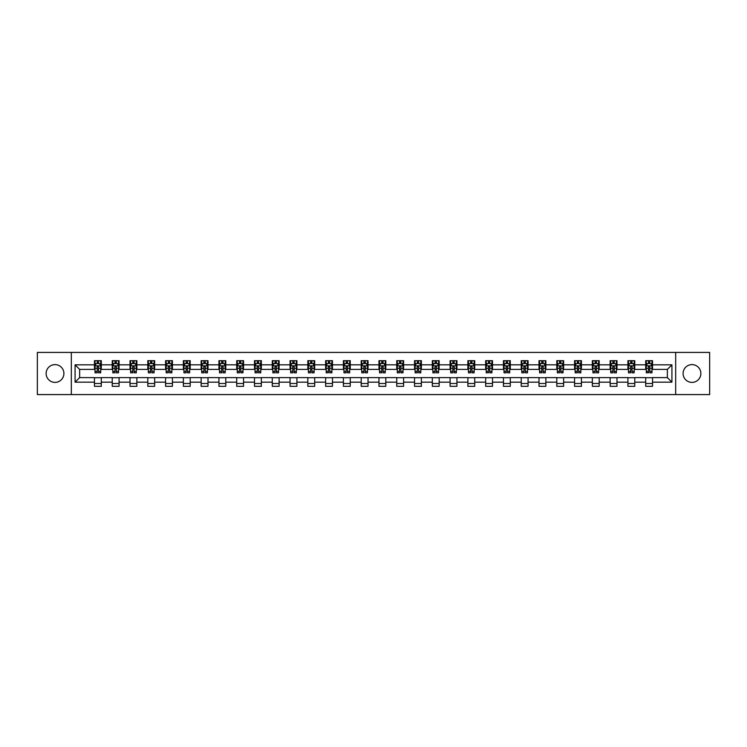 <?xml version="1.0" encoding="UTF-8"?>
<svg xmlns="http://www.w3.org/2000/svg" width="747" height="747" viewBox="0 0 747 747"><rect width="100%" height="100%" fill="white"/><g stroke="black" fill="none" stroke-linecap="round" stroke-linejoin="round"><path stroke-width="1.12" d="M691.983 364.611A8.889 8.889 0 0 0 683.094 373.5A8.889 8.889 0 0 0 691.983 382.389A8.889 8.889 0 0 0 700.873 373.5A8.889 8.889 0 0 0 691.983 364.611M55.017 364.611A8.889 8.889 0 0 0 46.127 373.5A8.889 8.889 0 0 0 55.017 382.389A8.889 8.889 0 0 0 63.906 373.5A8.889 8.889 0 0 0 55.017 364.611M675.68 394.584L709.65 394.584L709.65 352.416L675.68 352.416L675.68 394.584L71.32 394.584L71.32 352.416L37.35 352.416L37.35 394.584L71.32 394.584M675.68 352.416L71.32 352.416M652.542 364.835L652.542 360.68L645.707 360.68L645.707 364.835L634.763 364.835L634.763 360.68L627.919 360.68L627.919 364.835L616.975 364.835L616.975 360.68L610.14 360.68L610.14 364.835L599.197 364.835L599.197 360.68L592.352 360.68L592.352 364.835L581.418 364.835L581.418 360.68L574.574 360.68L574.574 364.835L563.63 364.835L563.63 360.68L556.795 360.68L556.795 364.835L545.852 364.835L545.852 360.68L539.007 360.68L539.007 364.835L528.064 364.835L528.064 360.68L521.229 360.68L521.229 364.835L510.285 364.835L510.285 360.68L503.45 360.68L503.45 364.835L492.506 364.835L492.506 360.68L485.662 360.68L485.662 364.835L474.718 364.835L474.718 360.68L467.883 360.68L467.883 364.835L456.94 364.835L456.94 360.68L450.096 360.68L450.096 364.835L439.161 364.835L439.161 360.68L432.317 360.68L432.317 364.835L421.373 364.835L421.373 360.68L414.538 360.68L414.538 364.835L403.595 364.835L403.595 360.68L396.75 360.68L396.75 364.835L385.807 364.835L385.807 360.68L378.972 360.68L378.972 364.835L368.028 364.835L368.028 360.68L361.193 360.68L361.193 364.835L350.25 364.835L350.25 360.68L343.405 360.68L343.405 364.835L332.462 364.835L332.462 360.68L325.627 360.68L325.627 364.835L314.683 364.835L314.683 360.68L307.839 360.68L307.839 364.835L296.904 364.835L296.904 360.68L290.06 360.68L290.06 364.835L279.117 364.835L279.117 360.68L272.281 360.68L272.281 364.835L261.338 364.835L261.338 360.68L254.494 360.68L254.494 364.835L243.55 364.835L243.55 360.68L236.715 360.68L236.715 364.835L225.771 364.835L225.771 360.68L218.936 360.68L218.936 364.835L207.993 364.835L207.993 360.68L201.148 360.68L201.148 364.835L190.205 364.835L190.205 360.68L183.37 360.68L183.37 364.835L172.426 364.835L172.426 360.68L165.582 360.68L165.582 364.835L154.648 364.835L154.648 360.68L147.803 360.68L147.803 364.835L136.86 364.835L136.86 360.68L130.025 360.68L130.025 364.835L119.081 364.835L119.081 360.68L112.237 360.68L112.237 364.835L101.293 364.835L101.293 360.68L94.458 360.68L94.458 364.835L75.083 364.835L75.083 382.165L79.64 377.599L94.458 377.599L94.458 386.32L101.293 386.32L101.293 377.599L112.237 377.599L112.237 386.32L119.081 386.32L119.081 377.599L130.025 377.599L130.025 386.32L136.86 386.32L136.86 377.599L147.803 377.599L147.803 386.32L154.648 386.32L154.648 377.599L165.582 377.599L165.582 386.32L172.426 386.32L172.426 377.599L183.37 377.599L183.37 386.32L190.205 386.32L190.205 377.599L201.148 377.599L201.148 386.32L207.993 386.32L207.993 377.599L218.936 377.599L218.936 386.32L225.771 386.32L225.771 377.599L236.715 377.599L236.715 386.32L243.55 386.32L243.55 377.599L254.494 377.599L254.494 386.32L261.338 386.32L261.338 377.599L272.281 377.599L272.281 386.32L279.117 386.32L279.117 377.599L290.06 377.599L290.06 386.32L296.904 386.32L296.904 377.599L307.839 377.599L307.839 386.32L314.683 386.32L314.683 377.599L325.627 377.599L325.627 386.32L332.462 386.32L332.462 377.599L343.405 377.599L343.405 386.32L350.25 386.32L350.25 377.599L361.193 377.599L361.193 386.32L368.028 386.32L368.028 377.599L378.972 377.599L378.972 386.32L385.807 386.32L385.807 377.599L396.75 377.599L396.75 386.32L403.595 386.32L403.595 377.599L414.538 377.599L414.538 386.32L421.373 386.32L421.373 377.599L432.317 377.599L432.317 386.32L439.161 386.32L439.161 377.599L450.096 377.599L450.096 386.32L456.94 386.32L456.94 377.599L467.883 377.599L467.883 386.32L474.718 386.32L474.718 377.599L485.662 377.599L485.662 386.32L492.506 386.32L492.506 377.599L503.45 377.599L503.45 386.32L510.285 386.32L510.285 377.599L521.229 377.599L521.229 386.32L528.064 386.32L528.064 377.599L539.007 377.599L539.007 386.32L545.852 386.32L545.852 377.599L556.795 377.599L556.795 386.32L563.63 386.32L563.63 377.599L574.574 377.599L574.574 386.32L581.418 386.32L581.418 377.599L592.352 377.599L592.352 386.32L599.197 386.32L599.197 377.599L610.14 377.599L610.14 386.32L616.975 386.32L616.975 377.599L627.919 377.599L627.919 386.32L634.763 386.32L634.763 377.599L645.707 377.599L645.707 386.32L652.542 386.32L652.542 377.599L667.36 377.599L667.36 369.401L652.542 369.401L652.542 364.835L671.917 364.835L671.917 382.165L652.542 382.165M645.707 382.165L634.763 382.165M627.919 382.165L616.975 382.165M610.14 382.165L599.197 382.165M592.352 382.165L581.418 382.165M574.574 382.165L563.63 382.165M556.795 382.165L545.852 382.165M539.007 382.165L528.064 382.165M521.229 382.165L510.285 382.165M503.45 382.165L492.506 382.165M485.662 382.165L474.718 382.165M467.883 382.165L456.94 382.165M450.096 382.165L439.161 382.165M432.317 382.165L421.373 382.165M414.538 382.165L403.595 382.165M396.75 382.165L385.807 382.165M378.972 382.165L368.028 382.165M361.193 382.165L350.25 382.165M343.405 382.165L332.462 382.165M325.627 382.165L314.683 382.165M307.839 382.165L296.904 382.165M290.06 382.165L279.117 382.165M272.281 382.165L261.338 382.165M254.494 382.165L243.55 382.165M236.715 382.165L225.771 382.165M218.936 382.165L207.993 382.165M201.148 382.165L190.205 382.165M183.37 382.165L172.426 382.165M165.582 382.165L154.648 382.165M147.803 382.165L136.86 382.165M130.025 382.165L119.081 382.165M112.237 382.165L101.293 382.165M94.458 382.165L75.083 382.165M645.707 364.835L645.707 369.401L634.763 369.401L634.763 364.835M627.919 364.835L627.919 369.401L616.975 369.401L616.975 364.835M610.14 364.835L610.14 369.401L599.197 369.401L599.197 364.835M592.352 364.835L592.352 369.401L581.418 369.401L581.418 364.835M574.574 364.835L574.574 369.401L563.63 369.401L563.63 364.835M556.795 364.835L556.795 369.401L545.852 369.401L545.852 364.835M539.007 364.835L539.007 369.401L528.064 369.401L528.064 364.835M521.229 364.835L521.229 369.401L510.285 369.401L510.285 364.835M503.45 364.835L503.45 369.401L492.506 369.401L492.506 364.835M485.662 364.835L485.662 369.401L474.718 369.401L474.718 364.835M467.883 364.835L467.883 369.401L456.94 369.401L456.94 364.835M450.096 364.835L450.096 369.401L439.161 369.401L439.161 364.835M432.317 364.835L432.317 369.401L421.373 369.401L421.373 364.835M414.538 364.835L414.538 369.401L403.595 369.401L403.595 364.835M396.75 364.835L396.75 369.401L385.807 369.401L385.807 364.835M378.972 364.835L378.972 369.401L368.028 369.401L368.028 364.835M361.193 364.835L361.193 369.401L350.25 369.401L350.25 364.835M343.405 364.835L343.405 369.401L332.462 369.401L332.462 364.835M325.627 364.835L325.627 369.401L314.683 369.401L314.683 364.835M307.839 364.835L307.839 369.401L296.904 369.401L296.904 364.835M290.06 364.835L290.06 369.401L279.117 369.401L279.117 364.835M272.281 364.835L272.281 369.401L261.338 369.401L261.338 364.835M254.494 364.835L254.494 369.401L243.55 369.401L243.55 364.835M236.715 364.835L236.715 369.401L225.771 369.401L225.771 364.835M218.936 364.835L218.936 369.401L207.993 369.401L207.993 364.835M201.148 364.835L201.148 369.401L190.205 369.401L190.205 364.835M183.37 364.835L183.37 369.401L172.426 369.401L172.426 364.835M165.582 364.835L165.582 369.401L154.648 369.401L154.648 364.835M147.803 364.835L147.803 369.401L136.86 369.401L136.86 364.835M130.025 364.835L130.025 369.401L119.081 369.401L119.081 364.835M112.237 364.835L112.237 369.401L101.293 369.401L101.293 364.835M94.458 364.835L94.458 369.401L79.64 369.401L75.083 364.835M79.64 369.401L79.64 377.599M671.917 382.165L667.36 377.599M667.36 369.401L671.917 364.835M94.458 363.528L95.028 363.528M97.194 363.528L98.557 363.528M100.724 363.528L101.293 363.528M94.458 369.279L95.028 369.279M97.194 369.279L98.557 369.279M100.724 369.279L101.293 369.279M94.458 377.721L101.293 377.721M94.458 383.472L101.293 383.472M112.237 377.721L119.081 377.721M112.237 383.472L119.081 383.472M112.237 363.528L112.806 363.528M114.973 363.528L116.345 363.528M118.512 363.528L119.081 363.528M112.237 369.279L112.806 369.279M114.973 369.279L116.345 369.279M118.512 369.279L119.081 369.279M130.025 377.721L136.86 377.721M130.025 383.472L136.86 383.472M130.025 363.528L130.594 363.528M132.761 363.528L134.124 363.528M136.29 363.528L136.86 363.528M130.025 369.279L130.594 369.279M132.761 369.279L134.124 369.279M136.29 369.279L136.86 369.279M147.803 377.721L154.648 377.721M147.803 383.472L154.648 383.472M147.803 363.528L148.373 363.528M150.539 363.528L151.912 363.528M154.078 363.528L154.648 363.528M147.803 369.279L148.373 369.279M150.539 369.279L151.912 369.279M154.078 369.279L154.648 369.279M165.582 377.721L172.426 377.721M165.582 383.472L172.426 383.472M165.582 363.528L166.161 363.528M168.318 363.528L169.69 363.528M171.857 363.528L172.426 363.528M165.582 369.279L166.161 369.279M168.318 369.279L169.69 369.279M171.857 369.279L172.426 369.279M183.37 377.721L190.205 377.721M183.37 383.472L190.205 383.472M183.37 363.528L183.939 363.528M186.106 363.528L187.469 363.528M189.635 363.528L190.205 363.528M183.37 369.279L183.939 369.279M186.106 369.279L187.469 369.279M189.635 369.279L190.205 369.279M201.148 377.721L207.993 377.721M201.148 383.472L207.993 383.472M201.148 363.528L201.718 363.528M203.884 363.528L205.257 363.528M207.423 363.528L207.993 363.528M201.148 369.279L201.718 369.279M203.884 369.279L205.257 369.279M207.423 369.279L207.993 369.279M218.936 377.721L225.771 377.721M218.936 383.472L225.771 383.472M218.936 363.528L219.506 363.528M221.672 363.528L223.036 363.528M225.202 363.528L225.771 363.528M218.936 369.279L219.506 369.279M221.672 369.279L223.036 369.279M225.202 369.279L225.771 369.279M236.715 377.721L243.55 377.721M236.715 383.472L243.55 383.472M236.715 363.528L237.285 363.528M239.451 363.528L240.814 363.528M242.98 363.528L243.55 363.528M236.715 369.279L237.285 369.279M239.451 369.279L240.814 369.279M242.98 369.279L243.55 369.279M254.494 377.721L261.338 377.721M254.494 383.472L261.338 383.472M254.494 363.528L255.063 363.528M257.229 363.528L258.602 363.528M260.768 363.528L261.338 363.528M254.494 369.279L255.063 369.279M257.229 369.279L258.602 369.279M260.768 369.279L261.338 369.279M272.281 377.721L279.117 377.721M272.281 383.472L279.117 383.472M272.281 363.528L272.851 363.528M275.017 363.528L276.381 363.528M278.547 363.528L279.117 363.528M272.281 369.279L272.851 369.279M275.017 369.279L276.381 369.279M278.547 369.279L279.117 369.279M290.06 377.721L296.904 377.721M290.06 383.472L296.904 383.472M290.06 363.528L290.63 363.528M292.796 363.528L294.169 363.528M296.335 363.528L296.904 363.528M290.06 369.279L290.63 369.279M292.796 369.279L294.169 369.279M296.335 369.279L296.904 369.279M307.839 377.721L314.683 377.721M307.839 383.472L314.683 383.472M307.839 363.528L308.418 363.528M310.575 363.528L311.947 363.528M314.113 363.528L314.683 363.528M307.839 369.279L308.418 369.279M310.575 369.279L311.947 369.279M314.113 369.279L314.683 369.279M325.627 377.721L332.462 377.721M325.627 383.472L332.462 383.472M325.627 363.528L326.196 363.528M328.363 363.528L329.726 363.528M331.892 363.528L332.462 363.528M325.627 369.279L326.196 369.279M328.363 369.279L329.726 369.279M331.892 369.279L332.462 369.279M343.405 377.721L350.25 377.721M343.405 383.472L350.25 383.472M343.405 363.528L343.975 363.528M346.141 363.528L347.514 363.528M349.68 363.528L350.25 363.528M343.405 369.279L343.975 369.279M346.141 369.279L347.514 369.279M349.68 369.279L350.25 369.279M361.193 377.721L368.028 377.721M361.193 383.472L368.028 383.472M361.193 363.528L361.763 363.528M363.929 363.528L365.292 363.528M367.459 363.528L368.028 363.528M361.193 369.279L361.763 369.279M363.929 369.279L365.292 369.279M367.459 369.279L368.028 369.279M378.972 377.721L385.807 377.721M378.972 383.472L385.807 383.472M378.972 363.528L379.541 363.528M381.708 363.528L383.071 363.528M385.237 363.528L385.807 363.528M378.972 369.279L379.541 369.279M381.708 369.279L383.071 369.279M385.237 369.279L385.807 369.279M396.75 377.721L403.595 377.721M396.75 383.472L403.595 383.472M396.75 363.528L397.32 363.528M399.486 363.528L400.859 363.528M403.025 363.528L403.595 363.528M396.75 369.279L397.32 369.279M399.486 369.279L400.859 369.279M403.025 369.279L403.595 369.279M414.538 377.721L421.373 377.721M414.538 383.472L421.373 383.472M414.538 363.528L415.108 363.528M417.274 363.528L418.637 363.528M420.804 363.528L421.373 363.528M414.538 369.279L415.108 369.279M417.274 369.279L418.637 369.279M420.804 369.279L421.373 369.279M432.317 377.721L439.161 377.721M432.317 383.472L439.161 383.472M432.317 363.528L432.887 363.528M435.053 363.528L436.425 363.528M438.582 363.528L439.161 363.528M432.317 369.279L432.887 369.279M435.053 369.279L436.425 369.279M438.582 369.279L439.161 369.279M450.096 377.721L456.94 377.721M450.096 383.472L456.94 383.472M450.096 363.528L450.665 363.528M452.831 363.528L454.204 363.528M456.37 363.528L456.94 363.528M450.096 369.279L450.665 369.279M452.831 369.279L454.204 369.279M456.37 369.279L456.94 369.279M467.883 377.721L474.718 377.721M467.883 383.472L474.718 383.472M467.883 363.528L468.453 363.528M470.619 363.528L471.983 363.528M474.149 363.528L474.718 363.528M467.883 369.279L468.453 369.279M470.619 369.279L471.983 369.279M474.149 369.279L474.718 369.279M485.662 377.721L492.506 377.721M485.662 383.472L492.506 383.472M485.662 363.528L486.232 363.528M488.398 363.528L489.771 363.528M491.937 363.528L492.506 363.528M485.662 369.279L486.232 369.279M488.398 369.279L489.771 369.279M491.937 369.279L492.506 369.279M503.45 377.721L510.285 377.721M503.45 383.472L510.285 383.472M503.45 363.528L504.02 363.528M506.186 363.528L507.549 363.528M509.715 363.528L510.285 363.528M503.45 369.279L504.02 369.279M506.186 369.279L507.549 369.279M509.715 369.279L510.285 369.279M521.229 377.721L528.064 377.721M521.229 383.472L528.064 383.472M521.229 363.528L521.798 363.528M523.964 363.528L525.328 363.528M527.494 363.528L528.064 363.528M521.229 369.279L521.798 369.279M523.964 369.279L525.328 369.279M527.494 369.279L528.064 369.279M539.007 377.721L545.852 377.721M539.007 383.472L545.852 383.472M539.007 363.528L539.577 363.528M541.743 363.528L543.116 363.528M545.282 363.528L545.852 363.528M539.007 369.279L539.577 369.279M541.743 369.279L543.116 369.279M545.282 369.279L545.852 369.279M556.795 377.721L563.63 377.721M556.795 383.472L563.63 383.472M556.795 363.528L557.365 363.528M559.531 363.528L560.894 363.528M563.061 363.528L563.63 363.528M556.795 369.279L557.365 369.279M559.531 369.279L560.894 369.279M563.061 369.279L563.63 369.279M574.574 377.721L581.418 377.721M574.574 383.472L581.418 383.472M574.574 363.528L575.143 363.528M577.31 363.528L578.682 363.528M580.839 363.528L581.418 363.528M574.574 369.279L575.143 369.279M577.31 369.279L578.682 369.279M580.839 369.279L581.418 369.279M592.352 377.721L599.197 377.721M592.352 383.472L599.197 383.472M592.352 363.528L592.922 363.528M595.088 363.528L596.461 363.528M598.627 363.528L599.197 363.528M592.352 369.279L592.922 369.279M595.088 369.279L596.461 369.279M598.627 369.279L599.197 369.279M610.14 377.721L616.975 377.721M610.14 383.472L616.975 383.472M610.14 363.528L610.71 363.528M612.876 363.528L614.239 363.528M616.406 363.528L616.975 363.528M610.14 369.279L610.71 369.279M612.876 369.279L614.239 369.279M616.406 369.279L616.975 369.279M627.919 377.721L634.763 377.721M627.919 383.472L634.763 383.472M627.919 363.528L628.488 363.528M630.655 363.528L632.027 363.528M634.194 363.528L634.763 363.528M627.919 369.279L628.488 369.279M630.655 369.279L632.027 369.279M634.194 369.279L634.763 369.279M645.707 377.721L652.542 377.721M645.707 383.472L652.542 383.472M645.707 363.528L646.276 363.528M648.443 363.528L649.806 363.528M651.972 363.528L652.542 363.528M645.707 369.279L646.276 369.279M648.443 369.279L649.806 369.279M651.972 369.279L652.542 369.279M98.557 362.155L97.194 362.155M100.724 371.39L98.557 371.39L98.557 372.818L100.724 372.818L100.724 365.862L99.584 363.584L96.167 363.584L95.028 365.862L95.028 372.818L97.194 372.818L97.194 371.39L95.028 371.39M95.028 365.862L95.028 360.68M100.724 365.862L100.724 360.68M97.194 363.584L97.194 360.68M98.557 360.68L98.557 363.584M98.557 371.39L98.557 366.721L97.194 366.721L97.194 371.39M116.345 362.155L114.973 362.155M118.512 371.39L116.345 371.39L116.345 372.818L118.512 372.818L118.512 365.862L117.372 363.584L113.946 363.584L112.806 365.862L112.806 372.818L114.973 372.818L114.973 371.39L112.806 371.39M112.806 365.862L112.806 360.68M118.512 365.862L118.512 360.68M114.973 363.584L114.973 360.68M116.345 360.68L116.345 363.584M116.345 371.39L116.345 366.721L114.973 366.721L114.973 371.39M134.124 362.155L132.761 362.155M136.29 371.39L134.124 371.39L134.124 372.818L136.29 372.818L136.29 365.862L135.151 363.584L131.733 363.584L130.594 365.862L130.594 372.818L132.761 372.818L132.761 371.39L130.594 371.39M130.594 365.862L130.594 360.68M136.29 365.862L136.29 360.68M132.761 363.584L132.761 360.68M134.124 360.68L134.124 363.584M134.124 371.39L134.124 366.721L132.761 366.721L132.761 371.39M151.912 362.155L150.539 362.155M154.078 371.39L151.912 371.39L151.912 372.818L154.078 372.818L154.078 365.862L152.93 363.584L149.512 363.584L148.373 365.862L148.373 372.818L150.539 372.818L150.539 371.39L148.373 371.39M148.373 365.862L148.373 360.68M154.078 365.862L154.078 360.68M150.539 363.584L150.539 360.68M151.912 360.68L151.912 363.584M151.912 371.39L151.912 366.721L150.539 366.721L150.539 371.39M169.69 362.155L168.318 362.155M171.857 371.39L169.69 371.39L169.69 372.818L171.857 372.818L171.857 365.862L170.718 363.584L167.3 363.584L166.161 365.862L166.161 372.818L168.318 372.818L168.318 371.39L166.161 371.39M166.161 365.862L166.161 360.68M171.857 365.862L171.857 360.68M168.318 363.584L168.318 360.68M169.69 360.68L169.69 363.584M169.69 371.39L169.69 366.721L168.318 366.721L168.318 371.39M187.469 362.155L186.106 362.155M189.635 371.39L187.469 371.39L187.469 372.818L189.635 372.818L189.635 365.862L188.496 363.584L185.079 363.584L183.939 365.862L183.939 372.818L186.106 372.818L186.106 371.39L183.939 371.39M183.939 365.862L183.939 360.68M189.635 365.862L189.635 360.68M186.106 363.584L186.106 360.68M187.469 360.68L187.469 363.584M187.469 371.39L187.469 366.721L186.106 366.721L186.106 371.39M205.257 362.155L203.884 362.155M207.423 371.39L205.257 371.39L205.257 372.818L207.423 372.818L207.423 365.862L206.284 363.584L202.857 363.584L201.718 365.862L201.718 372.818L203.884 372.818L203.884 371.39L201.718 371.39M201.718 365.862L201.718 360.68M207.423 365.862L207.423 360.68M203.884 363.584L203.884 360.68M205.257 360.68L205.257 363.584M205.257 371.39L205.257 366.721L203.884 366.721L203.884 371.39M223.036 362.155L221.672 362.155M225.202 371.39L223.036 371.39L223.036 372.818L225.202 372.818L225.202 365.862L224.063 363.584L220.645 363.584L219.506 365.862L219.506 372.818L221.672 372.818L221.672 371.39L219.506 371.39M219.506 365.862L219.506 360.68M225.202 365.862L225.202 360.68M221.672 363.584L221.672 360.68M223.036 360.68L223.036 363.584M223.036 371.39L223.036 366.721L221.672 366.721L221.672 371.39M240.814 362.155L239.451 362.155M242.98 371.39L240.814 371.39L240.814 372.818L242.98 372.818L242.98 365.862L241.841 363.584L238.424 363.584L237.285 365.862L237.285 372.818L239.451 372.818L239.451 371.39L237.285 371.39M237.285 365.862L237.285 360.68M242.98 365.862L242.98 360.68M239.451 363.584L239.451 360.68M240.814 360.68L240.814 363.584M240.814 371.39L240.814 366.721L239.451 366.721L239.451 371.39M258.602 362.155L257.229 362.155M260.768 371.39L258.602 371.39L258.602 372.818L260.768 372.818L260.768 365.862L259.629 363.584L256.202 363.584L255.063 365.862L255.063 372.818L257.229 372.818L257.229 371.39L255.063 371.39M255.063 365.862L255.063 360.68M260.768 365.862L260.768 360.68M257.229 363.584L257.229 360.68M258.602 360.68L258.602 363.584M258.602 371.39L258.602 366.721L257.229 366.721L257.229 371.39M276.381 362.155L275.017 362.155M278.547 371.39L276.381 371.39L276.381 372.818L278.547 372.818L278.547 365.862L277.408 363.584L273.99 363.584L272.851 365.862L272.851 372.818L275.017 372.818L275.017 371.39L272.851 371.39M272.851 365.862L272.851 360.68M278.547 365.862L278.547 360.68M275.017 363.584L275.017 360.68M276.381 360.68L276.381 363.584M276.381 371.39L276.381 366.721L275.017 366.721L275.017 371.39M294.169 362.155L292.796 362.155M296.335 371.39L294.169 371.39L294.169 372.818L296.335 372.818L296.335 365.862L295.186 363.584L291.769 363.584L290.63 365.862L290.63 372.818L292.796 372.818L292.796 371.39L290.63 371.39M290.63 365.862L290.63 360.68M296.335 365.862L296.335 360.68M292.796 363.584L292.796 360.68M294.169 360.68L294.169 363.584M294.169 371.39L294.169 366.721L292.796 366.721L292.796 371.39M311.947 362.155L310.575 362.155M314.113 371.39L311.947 371.39L311.947 372.818L314.113 372.818L314.113 365.862L312.974 363.584L309.557 363.584L308.418 365.862L308.418 372.818L310.575 372.818L310.575 371.39L308.418 371.39M308.418 365.862L308.418 360.68M314.113 365.862L314.113 360.68M310.575 363.584L310.575 360.68M311.947 360.68L311.947 363.584M311.947 371.39L311.947 366.721L310.575 366.721L310.575 371.39M329.726 362.155L328.363 362.155M331.892 371.39L329.726 371.39L329.726 372.818L331.892 372.818L331.892 365.862L330.753 363.584L327.335 363.584L326.196 365.862L326.196 372.818L328.363 372.818L328.363 371.39L326.196 371.39M326.196 365.862L326.196 360.68M331.892 365.862L331.892 360.68M328.363 363.584L328.363 360.68M329.726 360.68L329.726 363.584M329.726 371.39L329.726 366.721L328.363 366.721L328.363 371.39M347.514 362.155L346.141 362.155M349.68 371.39L347.514 371.39L347.514 372.818L349.68 372.818L349.68 365.862L348.541 363.584L345.114 363.584L343.975 365.862L343.975 372.818L346.141 372.818L346.141 371.39L343.975 371.39M343.975 365.862L343.975 360.68M349.68 365.862L349.68 360.68M346.141 363.584L346.141 360.68M347.514 360.68L347.514 363.584M347.514 371.39L347.514 366.721L346.141 366.721L346.141 371.39M365.292 362.155L363.929 362.155M367.459 371.39L365.292 371.39L365.292 372.818L367.459 372.818L367.459 365.862L366.319 363.584L362.902 363.584L361.763 365.862L361.763 372.818L363.929 372.818L363.929 371.39L361.763 371.39M361.763 365.862L361.763 360.68M367.459 365.862L367.459 360.68M363.929 363.584L363.929 360.68M365.292 360.68L365.292 363.584M365.292 371.39L365.292 366.721L363.929 366.721L363.929 371.39M383.071 362.155L381.708 362.155M385.237 371.39L383.071 371.39L383.071 372.818L385.237 372.818L385.237 365.862L384.098 363.584L380.681 363.584L379.541 365.862L379.541 372.818L381.708 372.818L381.708 371.39L379.541 371.39M379.541 365.862L379.541 360.68M385.237 365.862L385.237 360.68M381.708 363.584L381.708 360.68M383.071 360.68L383.071 363.584M383.071 371.39L383.071 366.721L381.708 366.721L381.708 371.39M400.859 362.155L399.486 362.155M403.025 371.39L400.859 371.39L400.859 372.818L403.025 372.818L403.025 365.862L401.886 363.584L398.459 363.584L397.32 365.862L397.32 372.818L399.486 372.818L399.486 371.39L397.32 371.39M397.32 365.862L397.32 360.68M403.025 365.862L403.025 360.68M399.486 363.584L399.486 360.68M400.859 360.68L400.859 363.584M400.859 371.39L400.859 366.721L399.486 366.721L399.486 371.39M418.637 362.155L417.274 362.155M420.804 371.39L418.637 371.39L418.637 372.818L420.804 372.818L420.804 365.862L419.665 363.584L416.247 363.584L415.108 365.862L415.108 372.818L417.274 372.818L417.274 371.39L415.108 371.39M415.108 365.862L415.108 360.68M420.804 365.862L420.804 360.68M417.274 363.584L417.274 360.68M418.637 360.68L418.637 363.584M418.637 371.39L418.637 366.721L417.274 366.721L417.274 371.39M436.425 362.155L435.053 362.155M438.582 371.39L436.425 371.39L436.425 372.818L438.582 372.818L438.582 365.862L437.443 363.584L434.026 363.584L432.887 365.862L432.887 372.818L435.053 372.818L435.053 371.39L432.887 371.39M432.887 365.862L432.887 360.68M438.582 365.862L438.582 360.68M435.053 363.584L435.053 360.68M436.425 360.68L436.425 363.584M436.425 371.39L436.425 366.721L435.053 366.721L435.053 371.39M454.204 362.155L452.831 362.155M456.37 371.39L454.204 371.39L454.204 372.818L456.37 372.818L456.37 365.862L455.231 363.584L451.814 363.584L450.665 365.862L450.665 372.818L452.831 372.818L452.831 371.39L450.665 371.39M450.665 365.862L450.665 360.68M456.37 365.862L456.37 360.68M452.831 363.584L452.831 360.68M454.204 360.68L454.204 363.584M454.204 371.39L454.204 366.721L452.831 366.721L452.831 371.39M471.983 362.155L470.619 362.155M474.149 371.39L471.983 371.39L471.983 372.818L474.149 372.818L474.149 365.862L473.01 363.584L469.592 363.584L468.453 365.862L468.453 372.818L470.619 372.818L470.619 371.39L468.453 371.39M468.453 365.862L468.453 360.68M474.149 365.862L474.149 360.68M470.619 363.584L470.619 360.68M471.983 360.68L471.983 363.584M471.983 371.39L471.983 366.721L470.619 366.721L470.619 371.39M489.771 362.155L488.398 362.155M491.937 371.39L489.771 371.39L489.771 372.818L491.937 372.818L491.937 365.862L490.798 363.584L487.371 363.584L486.232 365.862L486.232 372.818L488.398 372.818L488.398 371.39L486.232 371.39M486.232 365.862L486.232 360.68M491.937 365.862L491.937 360.68M488.398 363.584L488.398 360.68M489.771 360.68L489.771 363.584M489.771 371.39L489.771 366.721L488.398 366.721L488.398 371.39M507.549 362.155L506.186 362.155M509.715 371.39L507.549 371.39L507.549 372.818L509.715 372.818L509.715 365.862L508.576 363.584L505.159 363.584L504.02 365.862L504.02 372.818L506.186 372.818L506.186 371.39L504.02 371.39M504.02 365.862L504.02 360.68M509.715 365.862L509.715 360.68M506.186 363.584L506.186 360.68M507.549 360.68L507.549 363.584M507.549 371.39L507.549 366.721L506.186 366.721L506.186 371.39M525.328 362.155L523.964 362.155M527.494 371.39L525.328 371.39L525.328 372.818L527.494 372.818L527.494 365.862L526.355 363.584L522.937 363.584L521.798 365.862L521.798 372.818L523.964 372.818L523.964 371.39L521.798 371.39M521.798 365.862L521.798 360.68M527.494 365.862L527.494 360.68M523.964 363.584L523.964 360.68M525.328 360.68L525.328 363.584M525.328 371.39L525.328 366.721L523.964 366.721L523.964 371.39M543.116 362.155L541.743 362.155M545.282 371.39L543.116 371.39L543.116 372.818L545.282 372.818L545.282 365.862L544.143 363.584L540.716 363.584L539.577 365.862L539.577 372.818L541.743 372.818L541.743 371.39L539.577 371.39M539.577 365.862L539.577 360.68M545.282 365.862L545.282 360.68M541.743 363.584L541.743 360.68M543.116 360.68L543.116 363.584M543.116 371.39L543.116 366.721L541.743 366.721L541.743 371.39M560.894 362.155L559.531 362.155M563.061 371.39L560.894 371.39L560.894 372.818L563.061 372.818L563.061 365.862L561.921 363.584L558.504 363.584L557.365 365.862L557.365 372.818L559.531 372.818L559.531 371.39L557.365 371.39M557.365 365.862L557.365 360.68M563.061 365.862L563.061 360.68M559.531 363.584L559.531 360.68M560.894 360.68L560.894 363.584M560.894 371.39L560.894 366.721L559.531 366.721L559.531 371.39M578.682 362.155L577.31 362.155M580.839 371.39L578.682 371.39L578.682 372.818L580.839 372.818L580.839 365.862L579.7 363.584L576.282 363.584L575.143 365.862L575.143 372.818L577.31 372.818L577.31 371.39L575.143 371.39M575.143 365.862L575.143 360.68M580.839 365.862L580.839 360.68M577.31 363.584L577.31 360.68M578.682 360.68L578.682 363.584M578.682 371.39L578.682 366.721L577.31 366.721L577.31 371.39M596.461 362.155L595.088 362.155M598.627 371.39L596.461 371.39L596.461 372.818L598.627 372.818L598.627 365.862L597.488 363.584L594.07 363.584L592.922 365.862L592.922 372.818L595.088 372.818L595.088 371.39L592.922 371.39M592.922 365.862L592.922 360.68M598.627 365.862L598.627 360.68M595.088 363.584L595.088 360.68M596.461 360.68L596.461 363.584M596.461 371.39L596.461 366.721L595.088 366.721L595.088 371.39M614.239 362.155L612.876 362.155M616.406 371.39L614.239 371.39L614.239 372.818L616.406 372.818L616.406 365.862L615.267 363.584L611.849 363.584L610.71 365.862L610.71 372.818L612.876 372.818L612.876 371.39L610.71 371.39M610.71 365.862L610.71 360.68M616.406 365.862L616.406 360.68M612.876 363.584L612.876 360.68M614.239 360.68L614.239 363.584M614.239 371.39L614.239 366.721L612.876 366.721L612.876 371.39M632.027 362.155L630.655 362.155M634.194 371.39L632.027 371.39L632.027 372.818L634.194 372.818L634.194 365.862L633.054 363.584L629.628 363.584L628.488 365.862L628.488 372.818L630.655 372.818L630.655 371.39L628.488 371.39M628.488 365.862L628.488 360.68M634.194 365.862L634.194 360.68M630.655 363.584L630.655 360.68M632.027 360.68L632.027 363.584M632.027 371.39L632.027 366.721L630.655 366.721L630.655 371.39M649.806 362.155L648.443 362.155M651.972 371.39L649.806 371.39L649.806 372.818L651.972 372.818L651.972 365.862L650.833 363.584L647.416 363.584L646.276 365.862L646.276 372.818L648.443 372.818L648.443 371.39L646.276 371.39M646.276 365.862L646.276 360.68M651.972 365.862L651.972 360.68M648.443 363.584L648.443 360.68M649.806 360.68L649.806 363.584M649.806 371.39L649.806 366.721L648.443 366.721L648.443 371.39M100.696 365.806L95.056 365.806M95.028 363.724L96.102 363.724M99.659 363.724L100.724 363.724M97.194 368.327L95.028 368.327M100.724 368.327L98.557 368.327M98.557 362.883L97.194 362.883M118.484 365.806L112.834 365.806M112.806 363.724L113.88 363.724M117.438 363.724L118.512 363.724M114.973 368.327L112.806 368.327M118.512 368.327L116.345 368.327M116.345 362.883L114.973 362.883M136.262 365.806L130.622 365.806M130.594 363.724L131.668 363.724M135.216 363.724L136.29 363.724M132.761 368.327L130.594 368.327M136.29 368.327L134.124 368.327M134.124 362.883L132.761 362.883M154.041 365.806L148.401 365.806M148.373 363.724L149.447 363.724M153.004 363.724L154.078 363.724M150.539 368.327L148.373 368.327M154.078 368.327L151.912 368.327M151.912 362.883L150.539 362.883M171.829 365.806L166.189 365.806M166.161 363.724L167.225 363.724M170.783 363.724L171.857 363.724M168.318 368.327L166.161 368.327M171.857 368.327L169.69 368.327M169.69 362.883L168.318 362.883M189.607 365.806L183.967 365.806M183.939 363.724L185.013 363.724M188.571 363.724L189.635 363.724M186.106 368.327L183.939 368.327M189.635 368.327L187.469 368.327M187.469 362.883L186.106 362.883M207.395 365.806L201.746 365.806M201.718 363.724L202.792 363.724M206.349 363.724L207.423 363.724M203.884 368.327L201.718 368.327M207.423 368.327L205.257 368.327M205.257 362.883L203.884 362.883M225.174 365.806L219.534 365.806M219.506 363.724L220.57 363.724M224.128 363.724L225.202 363.724M221.672 368.327L219.506 368.327M225.202 368.327L223.036 368.327M223.036 362.883L221.672 362.883M242.952 365.806L237.313 365.806M237.285 363.724L238.358 363.724M241.916 363.724L242.98 363.724M239.451 368.327L237.285 368.327M242.98 368.327L240.814 368.327M240.814 362.883L239.451 362.883M260.74 365.806L255.091 365.806M255.063 363.724L256.137 363.724M259.695 363.724L260.768 363.724M257.229 368.327L255.063 368.327M260.768 368.327L258.602 368.327M258.602 362.883L257.229 362.883M278.519 365.806L272.879 365.806M272.851 363.724L273.925 363.724M277.473 363.724L278.547 363.724M275.017 368.327L272.851 368.327M278.547 368.327L276.381 368.327M276.381 362.883L275.017 362.883M296.298 365.806L290.658 365.806M290.63 363.724L291.703 363.724M295.261 363.724L296.335 363.724M292.796 368.327L290.63 368.327M296.335 368.327L294.169 368.327M294.169 362.883L292.796 362.883M314.085 365.806L308.446 365.806M308.418 363.724L309.482 363.724M313.04 363.724L314.113 363.724M310.575 368.327L308.418 368.327M314.113 368.327L311.947 368.327M311.947 362.883L310.575 362.883M331.864 365.806L326.224 365.806M326.196 363.724L327.27 363.724M330.828 363.724L331.892 363.724M328.363 368.327L326.196 368.327M331.892 368.327L329.726 368.327M329.726 362.883L328.363 362.883M349.652 365.806L344.003 365.806M343.975 363.724L345.049 363.724M348.606 363.724L349.68 363.724M346.141 368.327L343.975 368.327M349.68 368.327L347.514 368.327M347.514 362.883L346.141 362.883M367.431 365.806L361.791 365.806M361.763 363.724L362.827 363.724M366.385 363.724L367.459 363.724M363.929 368.327L361.763 368.327M367.459 368.327L365.292 368.327M365.292 362.883L363.929 362.883M385.209 365.806L379.569 365.806M379.541 363.724L380.615 363.724M384.173 363.724L385.237 363.724M381.708 368.327L379.541 368.327M385.237 368.327L383.071 368.327M383.071 362.883L381.708 362.883M402.997 365.806L397.348 365.806M397.32 363.724L398.394 363.724M401.951 363.724L403.025 363.724M399.486 368.327L397.32 368.327M403.025 368.327L400.859 368.327M400.859 362.883L399.486 362.883M420.776 365.806L415.136 365.806M415.108 363.724L416.172 363.724M419.73 363.724L420.804 363.724M417.274 368.327L415.108 368.327M420.804 368.327L418.637 368.327M418.637 362.883L417.274 362.883M438.554 365.806L432.915 365.806M432.887 363.724L433.96 363.724M437.518 363.724L438.582 363.724M435.053 368.327L432.887 368.327M438.582 368.327L436.425 368.327M436.425 362.883L435.053 362.883M456.342 365.806L450.702 365.806M450.665 363.724L451.739 363.724M455.296 363.724L456.37 363.724M452.831 368.327L450.665 368.327M456.37 368.327L454.204 368.327M454.204 362.883L452.831 362.883M474.121 365.806L468.481 365.806M468.453 363.724L469.527 363.724M473.075 363.724L474.149 363.724M470.619 368.327L468.453 368.327M474.149 368.327L471.983 368.327M471.983 362.883L470.619 362.883M491.909 365.806L486.26 365.806M486.232 363.724L487.305 363.724M490.863 363.724L491.937 363.724M488.398 368.327L486.232 368.327M491.937 368.327L489.771 368.327M489.771 362.883L488.398 362.883M509.687 365.806L504.048 365.806M504.02 363.724L505.084 363.724M508.642 363.724L509.715 363.724M506.186 368.327L504.02 368.327M509.715 368.327L507.549 368.327M507.549 362.883L506.186 362.883M527.466 365.806L521.826 365.806M521.798 363.724L522.872 363.724M526.43 363.724L527.494 363.724M523.964 368.327L521.798 368.327M527.494 368.327L525.328 368.327M525.328 362.883L523.964 362.883M545.254 365.806L539.605 365.806M539.577 363.724L540.651 363.724M544.208 363.724L545.282 363.724M541.743 368.327L539.577 368.327M545.282 368.327L543.116 368.327M543.116 362.883L541.743 362.883M563.033 365.806L557.393 365.806M557.365 363.724L558.429 363.724M561.987 363.724L563.061 363.724M559.531 368.327L557.365 368.327M563.061 368.327L560.894 368.327M560.894 362.883L559.531 362.883M580.811 365.806L575.171 365.806M575.143 363.724L576.217 363.724M579.775 363.724L580.839 363.724M577.31 368.327L575.143 368.327M580.839 368.327L578.682 368.327M578.682 362.883L577.31 362.883M598.599 365.806L592.959 365.806M592.922 363.724L593.996 363.724M597.553 363.724L598.627 363.724M595.088 368.327L592.922 368.327M598.627 368.327L596.461 368.327M596.461 362.883L595.088 362.883M616.378 365.806L610.738 365.806M610.71 363.724L611.784 363.724M615.332 363.724L616.406 363.724M612.876 368.327L610.71 368.327M616.406 368.327L614.239 368.327M614.239 362.883L612.876 362.883M634.166 365.806L628.516 365.806M628.488 363.724L629.562 363.724M633.12 363.724L634.194 363.724M630.655 368.327L628.488 368.327M634.194 368.327L632.027 368.327M632.027 362.883L630.655 362.883M651.944 365.806L646.304 365.806M646.276 363.724L647.341 363.724M650.898 363.724L651.972 363.724M648.443 368.327L646.276 368.327M651.972 368.327L649.806 368.327M649.806 362.883L648.443 362.883"/></g></svg>
